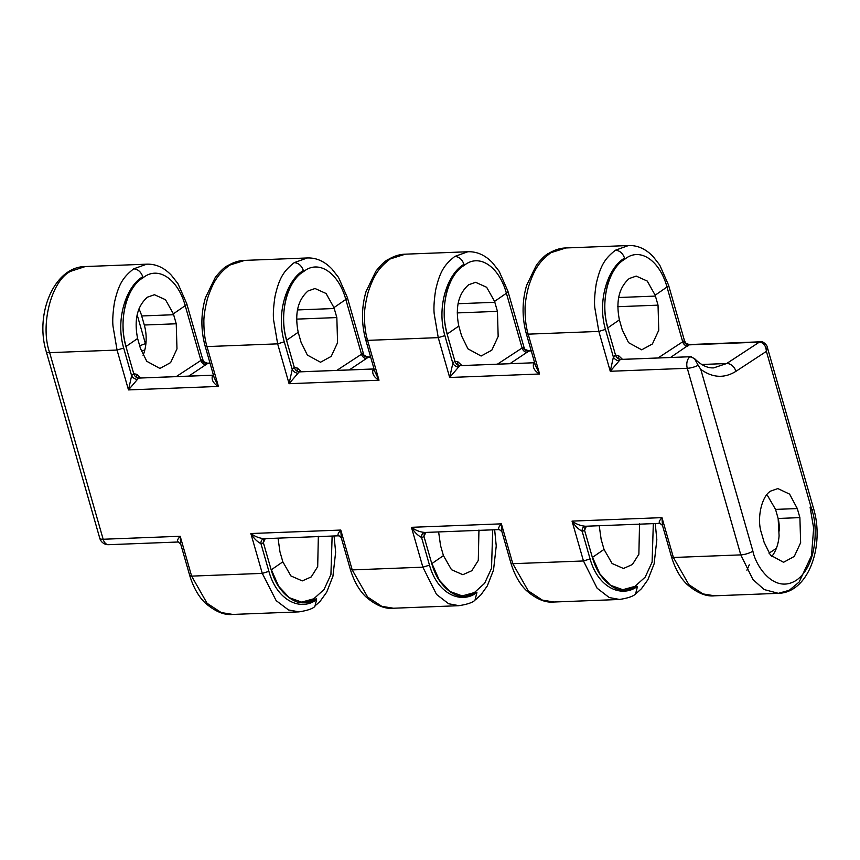 <?xml version="1.0" encoding="UTF-8"?>
<svg xmlns="http://www.w3.org/2000/svg" width="860" height="860" viewBox="0 0 860 860"><rect width="100%" height="100%" fill="white"/><g stroke="black" fill="none" stroke-linecap="round" stroke-linejoin="round"><path stroke-width="1.29" d="M137.46 379.389L128.484 389.913L131.623 375.734A4.902 2.988 -142.7 0 0 137.46 379.389A8.826 5.622 87.8 0 1 138.815 378.088L138.825 378.088C136.428 377.927 134.73 376.465 133.741 373.713L125.947 346.537A53.449 34.024 -92.2 0 1 123.098 330.348C122.571 318.125 124.206 306.773 128 296.302A53.449 34.024 -92.2 0 1 142.781 276.737C126.366 286.208 115.175 319.082 123.679 348.031L131.623 375.734A13.728 8.74 -92.2 0 1 133.741 373.713L136.847 374.315L140.718 377.981M810.12 507.378L813.657 528.201L811.475 555.711L799.123 582.07L789.287 590.272L778.375 593.336L764.153 589.551L752.951 579.554L740.793 554.883L687.29 368.295A8.826 5.622 -92.2 0 1 690.075 356.771L694.407 358.459L698.169 365.274A8.826 2.451 164 0 1 687.29 368.295L610.267 371.273L613.395 357.104A4.902 2.988 -142.7 0 0 619.232 360.759L610.267 371.273L598.839 331.423L594.797 307.622C594.174 302.032 594.658 294.109 596.238 283.843C600.549 264.848 605.246 258.344 615.427 250.217L628.456 245.541L565.945 247.959L550.808 252.722C540.446 260.849 534.812 267.385 528.599 286.455C526.008 296.764 524.837 304.719 525.084 310.31C525.105 319.458 526.126 327.413 528.169 334.153L526.298 333.637L535.361 365.242L539.596 374.003L449.673 377.486L452.812 363.318A4.902 2.988 -142.7 0 0 458.638 366.973L449.673 377.486L438.245 337.636L434.203 313.825C433.59 308.245 434.063 300.312 435.644 290.046C439.954 271.05 444.652 264.547 454.832 256.43L467.862 251.754L405.35 254.173L390.214 258.925C379.851 267.062 374.218 273.598 368.005 292.669C365.425 302.967 364.253 310.922 364.489 316.523C364.511 325.671 365.543 333.615 367.585 340.366L365.715 339.84L374.767 371.456L379.013 380.217L289.078 383.7L292.217 369.52A4.902 2.988 -142.7 0 0 298.044 373.186L289.078 383.7L277.651 343.849L273.609 320.038C272.996 314.459 273.469 306.525 275.05 296.259C279.36 277.264 284.069 270.76 294.238 262.644L307.267 257.968L244.756 260.387L229.62 265.138C219.257 273.265 213.624 279.801 207.41 298.871C204.83 309.181 203.659 317.136 203.895 322.737C203.917 331.885 204.949 339.829 206.991 346.58L205.121 346.053L214.172 377.647L218.418 386.43C213.624 383.614 211.581 380.303 212.269 376.497A4.902 2.988 -142.7 0 0 213.721 376.056M454.832 256.43C459.1 256.753 462.142 259.376 463.97 264.31C447.555 273.781 436.364 306.665 444.867 335.615L438.245 337.636L367.585 340.366L379.013 380.217C374.218 377.4 372.165 374.089 372.864 370.294A4.902 2.988 -142.7 0 0 374.315 369.843M605.451 329.401L613.395 357.104A13.728 8.74 -92.2 0 1 615.524 355.072L607.73 327.896A53.449 34.024 -92.2 0 1 604.881 311.707C604.354 299.495 605.988 288.143 609.772 277.662A53.449 34.024 -92.2 0 1 624.564 258.107C608.149 267.567 596.958 300.452 605.451 329.401L598.839 331.423L528.169 334.153L539.596 374.003C534.812 371.187 532.759 367.887 533.458 364.081A4.902 2.988 -142.7 0 0 534.909 363.629M766.797 494.855A32.368 20.608 87.8 0 1 767.614 495.725L775.548 509.399L778.139 518.462L779.096 535.791A32.368 20.608 87.8 0 1 771.689 556.603M770.839 491.017L777.849 488.577L789.609 494.135L797.295 508.561L799.897 517.623L800.638 542.735L794.274 556.431L783.567 562.289L770.42 555.119L764.121 542.294L761.519 533.243C756.477 518.999 761.605 495.779 770.839 491.017M607.902 327.789L619.393 319.856L622.242 329.821L628.542 342.645L641.7 349.816L652.407 343.968L658.76 330.262L658.029 305.149L655.159 295.195L666.995 287.025C659.738 260.408 639.861 246.755 624.79 259.204C608.353 268.427 599.828 301.774 607.902 327.789L606.784 324.263M619.393 319.856C615.728 301.269 619.007 287.498 629.251 278.533L636.217 276.092L647.258 281.069L655.159 295.195M447.308 333.992L458.799 326.069L461.648 336.034L467.958 348.859L481.106 356.029L491.812 350.171L498.166 336.475L497.435 311.363L494.565 301.398L506.4 293.238C499.144 266.622 479.278 252.969 464.196 265.418C447.759 274.641 439.234 307.988 447.308 333.992L446.19 330.466M458.799 326.069C455.133 307.482 458.412 293.701 468.657 284.735L475.623 282.306L486.663 287.283L494.565 301.398M286.713 340.205L298.205 332.283L301.054 342.248L307.364 355.072L320.511 362.232L331.218 356.384L337.571 342.688L336.84 317.566L333.97 307.611L345.806 299.452C338.55 272.824 318.684 259.183 303.601 271.62C287.165 280.854 278.64 314.201 286.713 340.205L285.595 336.679M298.205 332.283C294.539 313.696 297.818 299.914 308.063 290.949L315.029 288.519L326.069 293.496L333.97 307.611M126.119 346.419L137.611 338.496L140.459 348.461L146.77 361.286L159.917 368.445L170.624 362.598L176.977 348.902L176.246 323.779L173.376 313.825L185.212 305.665C177.955 279.038 158.089 265.396 143.007 277.834C126.57 287.057 118.046 320.404 126.119 346.419L125.001 342.893M143.082 355.363A32.368 20.608 87.8 0 0 144.297 325.015L141.696 315.964A32.368 20.608 87.8 0 0 138.954 308.869M137.611 338.496C133.945 319.898 137.234 306.128 147.469 297.162L154.434 294.722L165.486 299.71L173.376 313.825M374.068 368.994L299.409 371.875C297.022 371.713 295.324 370.252 294.335 367.5L286.541 340.323A53.449 34.024 -92.2 0 1 283.692 324.134C283.166 311.911 284.8 300.57 288.594 290.089A53.449 34.024 -92.2 0 1 303.376 270.524C286.96 279.994 275.77 312.879 284.273 341.829L277.651 343.849L206.991 346.58L218.418 386.43L128.484 389.913L117.057 350.052L113.015 326.252C112.402 320.662 112.875 312.739 114.455 302.473C118.766 283.477 123.474 276.974 133.644 268.857L146.673 264.181L85.312 266.546L70.703 271.287C51.396 280.521 39.818 325.273 49.654 352.664A8.826 2.451 164 0 1 46.29 351.719L99.792 538.306A8.826 2.451 -16 0 0 103.157 539.252A8.826 5.622 87.8 0 0 108.618 544.692A8.826 8.826 0 0 1 99.792 538.306M139.696 345.795L145.415 343.613L137.148 314.781M145.415 343.613L145.791 344.613M760.53 341.807A4.902 3.117 87.8 0 0 760.38 341.807L760.681 341.796C762.841 340.625 767.518 345.785 767.249 347.064L766.389 351.375C765.927 345.752 763.648 342.667 759.552 342.129L689.462 344.838A4.902 4.321 43.9 0 1 683.754 340.979L684.614 341.162C686.076 342.129 682.388 342.215 689.312 344.548L670.51 357.491M700.771 369.359L752.887 551.12C755.843 566.385 774.527 594.518 796.586 580.113C818.268 564.353 817.312 523.987 811.98 510.367L766.389 351.375L735.902 371.348C724.281 378.55 712.574 377.884 700.771 369.359L698.169 365.274M694.407 358.459C701.008 365.102 707.425 368.241 713.671 367.876L726.668 363.522L759.316 342.14A4.902 3.117 87.8 0 1 760.38 341.807L689.312 344.548M144.695 350.063L141.255 350.944M459.347 365.629A4.902 3.128 137.1 0 1 458.315 365.016L460.089 365.629L534.651 362.737L460.003 365.672C457.606 365.5 455.918 364.038 454.929 361.286L447.135 334.11A53.449 34.024 -92.2 0 1 444.287 317.921C443.76 305.698 445.394 294.356 449.178 283.875A53.449 34.024 -92.2 0 1 463.97 264.321M599.216 525.718L601.162 539.446L604.032 549.4L612.094 563.504L623.457 568.481L632.401 564.515L638.872 554.227L639.539 523.826M438.621 531.931L440.567 545.659L443.438 555.614L451.5 569.718L462.863 574.695L471.807 570.728L478.289 560.441L478.945 530.029M278.027 538.145L279.973 551.862L282.843 561.827L290.906 575.931L302.269 580.898L311.212 576.942L317.695 566.654L318.35 536.242M619.942 359.415A4.902 3.128 137.1 0 1 618.91 358.813A4.902 3.128 137.1 0 1 618.91 358.803A4.902 3.128 137.1 0 1 618.62 355.685L615.524 355.072C616.512 357.835 618.2 359.297 620.597 359.458L620.597 359.458A8.826 5.622 87.8 0 0 619.232 360.759M620.597 359.458L691.214 356.696M299.119 611.868L288.519 609.955L276.157 600.624L262.278 573.384L191.619 576.125L207.066 603.29L221.203 612.557L232.823 614.438M459.046 605.687L448.63 603.752L436.514 594.421L422.873 567.181L352.213 569.911L367.661 597.076L381.797 606.343L393.418 608.224M619.641 599.474L609.224 597.539L597.109 588.208L583.467 560.967L512.807 563.698L528.255 590.874L542.391 600.13L554.012 602.011M660.308 523.332C658.405 522.934 658.964 521.031 661.974 517.634L673.401 557.484L688.849 584.66L702.986 593.916L714.606 595.808M746.899 570.223L749.254 564.837M778.547 519.999A62.275 39.646 -92.2 0 1 779.59 530.846M585.101 526.266A4.902 3.773 -99.2 0 0 582.145 531.244L590.089 558.946C598.259 588.111 621.737 598.13 637.507 586.38A53.449 34.024 -92.2 0 1 625.413 590.422A53.449 34.024 -92.2 0 1 617.985 589.433C610.353 586.488 603.763 580.564 598.227 571.653A53.449 34.024 -92.2 0 1 592.368 557.441L584.574 530.276A13.728 8.74 -92.2 0 1 582.145 531.244C578.307 529.222 574.942 525.847 572.04 521.117C576.383 524.224 580.865 525.933 585.488 526.223M424.507 532.48A4.902 3.773 -99.2 0 0 421.55 537.457L429.495 565.16C437.665 594.324 461.143 604.333 476.913 592.594A53.449 34.024 -92.2 0 1 464.819 596.636A53.449 34.024 -92.2 0 1 457.391 595.647C449.758 592.701 443.169 586.778 437.632 577.866A53.449 34.024 -92.2 0 1 431.774 563.655L423.98 536.479L424.367 532.91M263.912 538.683A4.902 3.773 -99.2 0 0 260.956 543.67L268.9 571.362C276.942 600.398 300.366 611.632 316.577 599.71L316.319 598.796A53.449 34.024 -92.2 0 1 304.225 602.838A53.449 34.024 -92.2 0 1 296.797 601.86C289.164 598.915 282.575 592.991 277.038 584.08A53.449 34.024 -92.2 0 1 271.179 569.868L263.386 542.692L263.773 539.123M272.287 573.405L271.351 569.75L278.683 586.337L289.272 597.678L301.613 602.118L313.771 598.796L324.005 589.541L330.928 574.544L332.132 536.049M432.881 567.192L431.946 563.537L439.277 580.124L449.866 591.465L462.207 595.905L474.365 592.583L484.599 583.327L491.512 568.342L492.726 529.835M593.475 560.978L592.529 557.323L599.871 573.91L610.46 585.251L622.801 589.702L634.959 586.37L645.193 577.114L652.106 562.128L653.321 523.622M586.359 526.288L584.574 530.276M618.62 355.685L622.489 359.34M458.315 365.016L458.315 365.016A4.902 3.128 137.1 0 1 458.036 361.899L461.895 365.554M298.764 371.842A4.902 3.128 137.1 0 1 297.721 371.23A4.902 3.128 137.1 0 1 297.442 368.101L301.301 371.767M316.319 598.796L304.204 602.838M458.788 605.698C467.227 604.386 472.613 602.559 474.978 600.216L476.913 592.594L464.798 596.636M553.915 602.021L619.372 599.484C627.821 598.173 633.207 596.346 635.562 594.002L637.507 586.38L625.392 590.422M201.982 359.609L202.831 359.802C204.293 360.759 200.606 360.845 207.529 363.189L207.679 363.479A4.902 4.321 43.9 0 1 201.982 359.609L200.917 360.437L185.212 305.665A8.826 2.451 -16 0 0 186.717 303.612L202.831 359.802M362.565 353.406L363.425 353.589C364.887 354.546 361.2 354.632 368.123 356.975L368.273 357.265A4.902 4.321 43.9 0 1 362.565 353.406L361.512 354.223L345.806 299.452A8.826 2.451 -16 0 0 347.311 297.399L363.425 353.589M523.159 347.193L524.019 347.375C525.481 348.343 521.794 348.429 528.717 350.762L528.868 351.052A4.902 4.321 43.9 0 1 523.159 347.193L522.106 348.01L506.4 293.238A8.826 2.451 -16 0 0 507.905 291.185L524.019 347.375M133.644 268.857C137.912 269.169 140.954 271.803 142.781 276.737M205.121 346.053C200.724 329.767 200.831 313.663 205.454 297.743L215.301 277.404C220.181 271.33 224.105 267.503 227.104 265.923L229.62 265.138M294.238 262.644C298.506 262.956 301.548 265.589 303.376 270.524M365.715 339.84C361.318 323.553 361.426 307.45 366.048 291.529L375.895 271.201C380.776 265.127 384.7 261.289 387.688 259.709L390.214 258.925M526.298 333.637C521.913 317.34 522.02 301.237 526.632 285.316L536.49 264.988C541.359 258.914 545.294 255.076 548.282 253.496L550.808 252.722M615.427 250.217C619.695 250.54 622.737 253.162 624.564 258.097M178.536 541.961C176.633 541.563 177.181 539.671 180.191 536.264L180.686 544.004L189.748 575.598L191.619 576.125L180.191 536.264L103.157 539.252L49.654 352.664L117.057 350.052L123.679 348.031M265.17 538.715L263.386 542.692A13.728 8.74 -92.2 0 1 260.956 543.67C257.118 541.649 253.754 538.274 250.851 533.533C255.194 536.651 259.677 538.349 264.31 538.639M339.119 535.748C337.227 535.35 337.776 533.458 340.786 530.061L341.28 537.79L350.342 569.384L352.213 569.911L340.786 530.061L250.851 533.533L262.278 573.384L268.9 571.362M425.764 532.501L423.98 536.479A13.728 8.74 -92.2 0 1 421.55 537.457C417.713 535.436 414.348 532.06 411.445 527.32C415.788 530.437 420.271 532.146 424.904 532.437M499.714 529.534C497.822 529.147 498.37 527.244 501.38 523.847L501.875 531.577L510.937 563.171L512.807 563.698L501.38 523.847L411.445 527.32L422.873 567.181L429.495 565.16M316.577 599.71L314.857 606.483C312.546 608.794 307.213 610.589 298.85 611.879L232.737 614.438C224.385 615.373 215.269 611.6 205.411 603.139C201.057 599.065 194.381 590.809 189.748 575.598M590.089 558.946L583.467 560.967L572.04 521.117L661.974 517.634L662.469 525.374L671.531 556.968L673.401 557.484L740.793 554.883A8.826 2.451 -16 0 0 752.887 551.12M760.681 341.796A4.902 3.074 90.1 0 0 759.552 342.129M138.17 378.056A4.902 3.128 137.1 0 1 137.127 377.443L137.127 377.443A4.902 3.128 137.1 0 1 136.847 374.315M297.721 371.23L299.495 371.842L374.057 368.951M584.574 530.265L584.961 526.696M212.269 376.497A8.826 5.622 -92.2 0 1 213.495 375.293M213.474 375.207L138.825 378.088M372.864 370.294A8.826 5.622 -92.2 0 1 374.089 369.08M299.409 371.875L299.409 371.875A8.826 5.622 87.8 0 0 298.044 373.186M533.458 364.081A8.826 5.622 -92.2 0 1 534.683 362.866M460.003 365.672L460.003 365.672A8.826 5.622 87.8 0 0 458.638 366.973M797.295 508.561L775.548 509.399M655.428 296.087L618.641 297.517M494.833 302.301L458.047 303.72M334.239 308.514L297.452 309.933M173.645 314.728L141.696 315.964M735.902 371.348A8.826 6.59 -123.2 0 0 726.668 363.522L701.749 364.489M799.897 517.623L778.139 518.462M176.246 323.779L144.297 325.015M284.273 341.829L292.217 369.52A13.728 8.74 -92.2 0 1 294.335 367.5L297.442 368.101M444.867 335.615L452.812 363.318A13.728 8.74 -92.2 0 1 454.929 361.286L458.036 361.899M210.087 363.382L207.679 363.479L188.727 376.121M370.681 357.169L368.273 357.265L349.321 369.908M531.276 350.966L528.868 351.052L509.915 363.694M658.029 305.149L617.749 306.708M497.435 311.363L457.154 312.922M336.84 317.566L296.56 319.125M318.608 537.156L319.501 536.533M271.351 569.75L282.843 561.827M479.203 530.942L480.095 530.33M431.946 563.537L443.438 555.614M639.797 524.729L640.689 524.116M592.529 557.323L604.032 549.4M658.008 357.975L682.7 341.796L666.995 287.025A8.826 2.451 -16 0 0 668.5 284.972L684.614 341.162M497.413 364.178L522.106 348.01A4.902 3.655 56.8 0 0 527.234 352.363M336.819 370.391L361.512 354.223A4.902 3.655 56.8 0 0 366.639 358.566M176.225 376.605L200.917 360.437A4.902 3.655 56.8 0 0 206.045 364.78M687.817 346.15A4.902 3.655 56.8 0 1 682.7 341.796L683.754 340.979M769.023 553.195L776.354 548.368M811.98 510.367A8.826 2.451 -16 0 0 813.495 508.314C824.772 545.455 808.808 592.626 778.375 593.336M690.827 356.707L620.683 359.415L618.91 358.803M213.463 375.164L138.901 378.045L137.127 377.443M458.778 605.698L393.321 608.235C384.979 609.159 375.863 605.397 366.005 596.926C361.651 592.852 354.976 584.596 350.342 569.384M778.386 593.336L714.509 595.808M334.056 535.973L335.647 552.152L332.927 576.254L326.692 592.174L320.242 601.151L316.308 604.827M494.65 529.76L496.241 545.939L493.522 570.051L487.287 585.961L480.837 594.937L475.935 599.366M655.245 523.546L656.836 539.725L654.116 563.837L647.881 579.747L641.431 588.724L636.529 593.153M186.717 303.612L177.934 283.639L171.366 275.243C164.002 267.535 155.768 263.848 146.673 264.181M244.756 260.387C239.112 260.483 233.318 262.311 227.405 265.869M347.311 297.399L338.528 277.425L331.96 269.029C324.596 261.322 316.362 257.635 307.267 257.968M405.35 254.173C399.706 254.27 393.912 256.097 387.989 259.655M507.905 291.185L499.112 271.223L492.554 262.827C485.19 255.108 476.956 251.421 467.862 251.754M565.945 247.959C560.29 248.056 554.507 249.884 548.583 253.453M668.5 284.972L659.706 265.009L653.149 256.613C645.774 248.905 637.55 245.207 628.456 245.541M180.686 543.993L178.138 542.004L108.618 544.692M341.28 537.779L338.722 535.791L263.826 538.693M501.875 531.577L499.316 529.577L424.421 532.48M662.469 525.363L659.91 523.375L585.015 526.266M714.531 595.808C706.157 596.743 697.051 592.97 687.194 584.499C682.829 580.425 676.164 572.179 671.531 556.968M553.937 602.021C545.573 602.946 536.457 599.183 526.6 590.712C522.235 586.638 515.57 578.393 510.937 563.171M767.249 347.064L813.495 508.314M46.29 351.719C34.593 314.137 54.202 266.686 85.323 266.546M210.001 363.092L207.529 363.189M370.596 356.879L368.123 356.975M531.19 350.665L528.717 350.762"/></g></svg>
